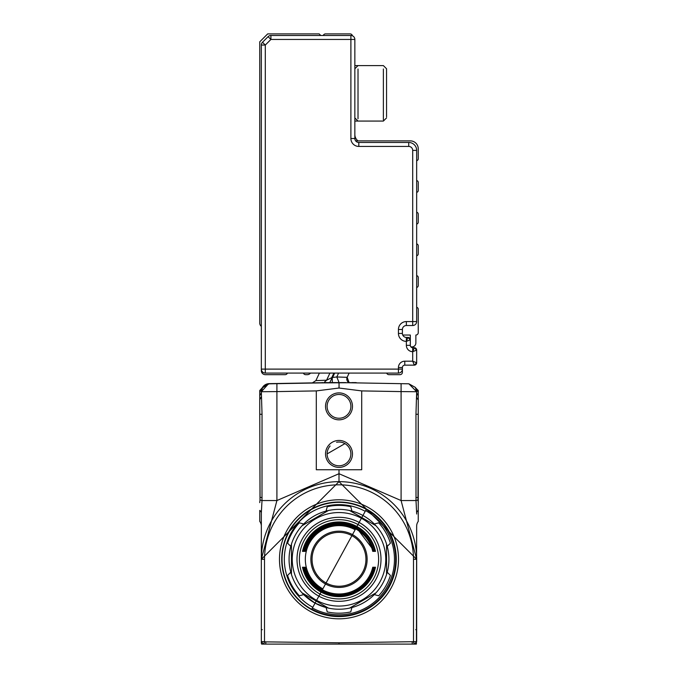<?xml version="1.0" encoding="UTF-8"?>
<svg xmlns="http://www.w3.org/2000/svg" width="678" height="678" viewBox="0 0 678 678"><rect width="100%" height="100%" fill="white"/><g stroke="black" fill="none" stroke-linecap="round" stroke-linejoin="round"><path stroke-width="1.02" d="M416.411 644.032L416.665 526.136A7.924 7.924 0 0 1 418.25 521.382A7.924 7.924 0 0 0 416.665 526.136A7.924 7.924 0 0 1 418.25 521.382A7.924 7.924 0 0 0 416.665 526.136A7.924 7.924 0 0 1 418.25 521.382L418.25 510.415A7.924 4.288 0 0 0 416.665 512.983L416.665 514.026M263.92 644.1L262.411 644.1M416.377 644.1L265.793 644.1L265.818 641.88L264.513 641.651L263.717 644.1L265.793 644.1M414.08 644.1L415.589 644.1M261.335 525.967L261.335 512.983A7.924 4.288 0 0 0 259.75 510.415L259.75 521.382A7.924 7.924 0 0 1 261.335 526.136A7.924 7.924 0 0 0 259.75 521.382A7.924 7.924 0 0 1 261.335 526.136L261.335 559.308L264.513 559.308L264.513 641.651L261.335 641.651L263.395 644.1L261.623 644.1A3.17 3.17 0 0 1 261.335 642.786L261.335 559.308L339 481.643L416.665 559.308L416.555 554.536M259.75 510.415L259.75 521.382A7.924 7.924 0 0 1 261.335 526.136A7.924 7.924 0 0 0 259.75 521.382A7.924 7.924 0 0 1 261.335 526.136L261.335 512.56M261.335 513.577L261.335 514.051M416.665 396.257L416.665 391.85M339 644.1L339 642.786L416.665 641.651L416.665 559.308L401.088 500.542L416.004 500.542L416.665 513.466M339 469.761L361.705 469.761L361.705 390.909L401.088 391.596L401.088 500.542L339 473.719L339 469.761L316.304 469.761L316.304 390.909L276.912 391.596L276.912 500.542L261.335 559.308L339 481.643L339 473.897M339 473.719L276.912 500.542L261.996 500.542L261.335 512.983M259.75 395.342L259.75 390.511L262.632 387.401L268.446 383.85L276.912 383.672L269.124 383.646L262.183 388.011A7.924 7.924 0 0 1 269.124 383.646L321.796 382.723M269.124 383.748L321.448 382.833L269.124 383.748L262.361 387.782A7.924 7.924 0 0 1 269.124 383.748L269.124 383.646A7.924 7.924 0 0 0 262.183 388.019M416.665 641.651L414.605 644.1M416.665 559.308A77.665 77.665 0 0 0 339 481.643A77.665 77.665 0 0 0 261.335 559.308A77.665 77.665 0 0 1 339 481.643A77.665 77.665 0 0 1 416.665 559.308L413.495 559.308L416.665 559.308M259.759 502.635L260.005 499.966L261.996 500.542L262.039 414.283L261.335 391.731A7.924 6.238 0 0 1 259.75 395.477L259.75 414.283L262.039 414.283M276.912 383.672L330.22 382.739L276.912 383.672L276.912 391.596L261.335 391.731L268.454 383.85L261.335 391.731L262.632 387.401A7.924 7.924 0 0 1 261.598 388.672L259.75 392.172M260.005 499.966L259.75 399.706L261.335 396.808M329.728 382.748L331.779 378.409L329.83 382.587L320.94 382.901L347.78 382.739L329.839 382.587L332.144 377.638L329.83 382.587L331.796 382.587M332.212 382.587L335.474 382.587M418.25 390.511L416.411 388.672L418.25 390.511L418.25 414.283L415.961 414.283L416.004 500.542L417.995 499.966L418.25 502.635L418.25 414.283M418.25 510.415L418.25 502.635M347.78 382.739L401.088 383.672L401.088 391.596L416.665 391.731L415.961 414.283M264.513 559.308A74.495 74.495 0 0 1 339 484.812A74.495 74.495 0 0 1 413.495 559.308L413.495 641.651L414.283 644.1M412.182 641.88L412.207 644.1M259.75 408.724L260.072 497.491L262.039 497.491M259.75 390.511L262.623 387.401A7.924 7.924 0 0 1 261.598 388.672L262.539 387.528M334.271 373.078L331.779 378.409L331.745 377.646L326.593 380.214L323.923 382.587M329.923 373.078L326.593 380.214L315.889 380.604L319.406 373.078L315.889 380.604L312.372 382.892M269.124 383.807L262.632 387.401M261.428 390.528L262.454 387.68M261.996 388.579L262.335 387.892M261.894 388.808L261.344 391.401M335.813 382.587L338.992 382.587L339.119 388.045M349.568 382.773L408.876 383.807L415.377 387.401L416.665 391.731A7.924 6.238 0 0 0 418.25 395.477M418.25 392.164L415.377 387.401L408.876 383.858M349.128 373.078L347.153 377.315L349.085 382.587A3.966 3.966 0 0 1 347.153 377.315L336.796 376.976L339.085 382.587L339 388.036L361.705 390.909M332.237 377.426L332.347 382.629M334.661 373.078L332.635 377.434L336.796 376.976L338.61 373.078M418.25 399.706A7.924 4.839 0 0 1 416.665 396.808M418.25 408.724L417.995 499.966M408.876 383.807L416.665 391.731M316.304 390.909L339 388.036M325.533 406.359A13.475 13.475 0 0 1 339 392.884A13.475 13.475 0 0 1 352.475 406.359A13.475 13.475 0 0 1 332.262 418.029A13.475 13.475 0 0 1 325.533 406.359M352.475 453.904A13.475 13.475 0 0 1 339 467.379A13.475 13.475 0 0 1 325.533 453.904A13.475 13.475 0 0 1 345.738 442.242A13.475 13.475 0 0 1 352.475 453.904M416.411 388.672L415.945 388.172M357.06 382.901L348.161 382.587L357.06 382.901A2.381 2.381 0 0 1 355.925 382.587L357.06 382.901A2.381 2.381 0 0 1 355.925 382.587L351.848 382.587L355.925 382.587M347.712 382.587L348.161 382.587M339 382.587L332.347 382.587M350.89 406.359A11.89 11.89 0 0 0 339 394.469A11.89 11.89 0 0 0 333.059 416.656A11.89 11.89 0 0 0 350.89 406.359M327.118 453.904A11.89 11.89 0 0 0 339 465.794A11.89 11.89 0 0 0 344.941 443.615L327.118 453.904A11.89 11.89 0 0 1 330.127 445.997M326.991 382.587L325.093 382.587M322.618 382.587L322.084 382.587M330.796 382.587L330.22 382.739M340.263 382.587L345.738 382.587M352.391 382.587L354.772 382.587M350.89 453.904A11.89 11.89 0 0 0 336.585 442.268M365.595 510.627L312.405 607.988L365.595 510.627A55.469 55.469 0 0 1 387.68 585.902A55.469 55.469 0 0 1 312.405 607.988M365.213 511.322L312.787 607.293A54.681 54.681 0 0 1 291.015 533.094A54.681 54.681 0 0 1 365.213 511.322M349.594 608.098L375.959 592.869L374.307 594.606A49.926 49.926 0 0 1 351.924 607.53L349.594 608.098A49.926 49.926 0 0 1 303.702 594.614L299.329 595.776A53.884 53.884 0 0 1 287.582 575.427L290.777 572.224A49.926 49.926 0 0 1 290.777 546.383L291.455 544.087A49.926 49.926 0 0 1 302.041 525.738L303.702 524.001A49.926 49.926 0 0 1 326.076 511.085L328.406 510.517L302.041 525.738A49.926 49.926 0 0 1 302.405 525.348M328.406 510.517A49.926 49.926 0 0 1 349.594 510.517L351.924 511.085A49.926 49.926 0 0 1 374.307 524.001L375.959 525.738L349.594 510.517A49.926 49.926 0 0 1 350.111 510.636M375.959 525.738A49.926 49.926 0 0 1 387.223 572.224L386.553 574.529L386.553 544.087L387.223 546.383A49.926 49.926 0 0 1 387.223 572.224L390.418 575.427A53.884 53.884 0 0 1 378.671 595.776L374.307 594.606A49.926 49.926 0 0 1 351.924 607.53L350.755 611.895A53.884 53.884 0 0 1 327.245 611.895L326.076 607.53L315.067 603.123L303.702 594.606A49.926 49.926 0 0 1 302.041 592.869A49.926 49.926 0 0 0 303.702 594.606M386.553 574.529A49.926 49.926 0 0 1 375.595 593.267M290.777 546.383L287.582 543.188A53.884 53.884 0 0 1 299.329 522.831L303.702 524.001A49.926 49.926 0 0 1 326.076 511.085L327.245 506.712A53.884 53.884 0 0 1 350.755 506.712L351.924 511.085M290.777 572.224A49.926 49.926 0 0 0 291.455 574.529L291.455 544.087M374.307 524.001L378.671 522.831A53.884 53.884 0 0 1 390.418 543.188L387.223 546.383M291.455 574.529A49.926 49.926 0 0 0 302.041 592.869L328.406 608.098A49.926 49.926 0 0 1 326.076 607.53M380.036 581.724A46.757 46.757 0 0 1 316.584 600.335A46.757 46.757 0 0 1 297.973 536.891A46.757 46.757 0 0 1 361.416 518.272A46.757 46.757 0 0 1 380.036 581.724M359.137 522.45A42.002 42.002 0 0 1 375.858 579.444A42.002 42.002 0 0 1 318.863 596.165A42.002 42.002 0 0 1 302.142 539.171A42.002 42.002 0 0 1 359.137 522.45M358.001 524.535A39.621 39.621 0 0 1 373.773 578.3A39.621 39.621 0 0 1 320.008 594.081A39.621 39.621 0 0 1 304.227 540.307A39.621 39.621 0 0 1 358.001 524.535M303.625 551.384L304.134 551.384L303.625 551.384A36.256 36.256 0 0 1 356.382 527.492L374.383 551.384M304.134 551.384A35.756 35.756 0 0 1 373.875 551.384M304.736 551.384L305.244 551.384L304.736 551.384A35.163 35.163 0 0 1 373.264 551.384L372.756 551.384L373.264 551.384M305.244 551.384A34.671 34.671 0 0 1 372.756 551.384M355.145 529.747L322.855 588.86A33.68 33.68 0 0 1 309.448 543.163A33.68 33.68 0 0 1 355.145 529.747M372.756 567.232L373.264 567.232L372.756 567.232A34.671 34.671 0 0 1 305.244 567.232L304.736 567.232L305.244 567.232M373.264 567.232A35.163 35.163 0 0 1 304.736 567.232M373.875 567.232L374.383 567.232L373.875 567.232A35.756 35.756 0 0 1 304.134 567.232L303.625 567.232L304.134 567.232M374.383 567.232A36.256 36.256 0 0 1 303.625 567.232M374.985 567.232L375.493 567.232L374.985 567.232A36.849 36.849 0 0 1 303.015 567.232L302.507 567.232L303.015 567.232M375.493 567.232A37.341 37.341 0 0 1 302.507 567.232M302.507 551.384L303.015 551.384L302.507 551.384A37.341 37.341 0 0 1 375.493 551.384L374.985 551.384L375.493 551.384M303.015 551.384A36.849 36.849 0 0 1 374.985 551.384M352.492 534.62A28.129 28.129 0 0 1 363.688 572.791A28.129 28.129 0 0 1 325.516 583.995A28.129 28.129 0 0 1 314.312 545.815A28.129 28.129 0 0 1 352.492 534.62M312.058 559.308A26.942 26.942 0 0 0 339 586.25A26.942 26.942 0 0 0 365.942 559.308A26.942 26.942 0 0 0 339 532.366A26.942 26.942 0 0 0 312.058 559.308M352.424 35.798A2.381 2.381 0 0 0 350.094 33.9L325.533 33.9A2.381 2.381 0 0 0 323.287 35.485M386.689 373.078A2.381 2.381 0 0 0 388.926 374.663L400.02 374.663A2.381 2.381 0 0 0 402.401 372.281L402.401 369.112A3.966 3.966 0 0 1 398.435 373.078L398.435 367.527L402.401 367.527A2.381 2.381 0 0 1 404.774 365.154A2.381 2.381 0 0 0 402.401 367.527L402.401 369.112A3.966 3.966 0 0 1 398.435 373.078L265.301 373.078A3.966 3.966 0 0 1 261.335 369.112L261.335 45.053A3.966 3.966 0 0 1 262.496 42.248L268.107 36.646A3.966 3.966 0 0 1 270.903 35.485L350.89 35.485A3.966 3.966 0 0 1 354.848 39.451L354.848 138.507L350.89 138.507A7.924 7.924 0 0 0 358.815 146.431L408.741 146.431A3.966 3.966 0 0 1 412.699 150.389L412.699 321.567L406.359 321.567A7.924 7.924 0 0 0 398.435 329.491L398.435 333.449A7.924 7.924 0 0 0 406.359 341.381L410.326 339.797A2.381 2.381 0 0 0 407.944 337.415L406.359 337.415A3.966 3.966 0 0 1 402.401 333.449L398.435 333.449M398.435 367.527A6.339 6.339 0 0 1 404.774 361.188L404.774 365.154L414.283 365.154L416.665 362.772L416.665 350.094L416.665 362.772A2.381 2.381 0 0 1 414.283 365.154L412.699 361.188L416.665 362.772M408.868 337.602A2.381 2.381 0 0 1 410.139 338.864M416.478 363.696A2.381 2.381 0 0 1 415.207 364.967M414.97 347.814L415.207 347.907A2.381 2.381 0 0 1 416.478 349.17L416.665 350.094L414.283 347.721A2.381 2.381 0 0 1 416.665 350.094L412.699 351.679L414.283 347.721L412.699 347.721A2.381 2.381 0 0 1 410.326 345.339L410.326 339.797L407.944 337.415L406.359 337.415L406.359 341.381L407.944 337.415M412.699 150.389L416.665 150.389A7.924 7.924 0 0 0 408.741 142.465L358.815 142.465A3.966 3.966 0 0 1 354.848 138.507M416.665 150.389L416.665 321.567A3.966 3.966 0 0 1 412.699 325.525L406.359 325.525L406.359 321.567M402.401 333.449L402.401 329.491A3.966 3.966 0 0 1 406.359 325.525M358.018 68.995L358.018 118.743M416.665 307.304A1.983 1.983 0 0 1 418.25 309.244L418.25 332.661A2.381 2.381 0 0 1 415.868 335.034L415.868 342.966A3.966 3.966 0 0 1 410.8 346.763A2.381 2.381 0 0 1 410.326 345.339L406.359 345.339L406.359 341.381M402.732 335.034L410.326 335.034L410.326 339.331A3.966 3.966 0 0 0 410.283 339.347M412.699 325.525A3.966 3.966 0 0 0 416.665 321.567L412.699 321.567L412.699 325.525A3.966 3.966 0 0 0 416.665 321.567M355.645 140.88L410.326 140.88A7.924 7.924 0 0 1 418.25 148.804L418.25 158.754A1.983 1.983 0 0 1 416.665 160.694M383.375 68.995L383.375 119.879M358.018 140.88A7.924 7.924 0 0 1 354.848 134.541M416.665 212.206A1.983 1.983 0 0 1 418.25 214.146L418.25 222.155A1.983 1.983 0 0 1 416.665 224.096M416.665 243.902A1.983 1.983 0 0 1 418.25 245.843L418.25 253.852A1.983 1.983 0 0 1 416.665 255.792M416.665 275.599A1.983 1.983 0 0 1 418.25 277.548L418.25 285.548A1.983 1.983 0 0 1 416.665 287.489M416.665 180.509A1.983 1.983 0 0 1 418.25 182.45L418.25 190.45A1.983 1.983 0 0 1 416.665 192.391M386.553 116.845L386.553 68.766L383.375 65.597L358.018 65.597L354.848 68.766M261.335 326.321A3.966 3.966 0 0 1 259.75 323.152L259.75 41.824L267.683 33.9L319.185 33.9L320.77 35.485M261.335 331.076L261.335 370.697A3.966 3.966 0 0 0 265.301 374.663L285.184 374.663A2.381 2.381 0 0 0 287.421 373.078M303.413 373.078A2.381 2.381 0 0 0 305.651 374.663L307.304 374.663A3.966 3.966 0 0 0 310.473 373.078M412.699 347.721L412.699 361.188L404.774 361.188M261.335 629.616L262.267 629.676M416.665 526.136A7.924 7.924 0 0 1 418.25 521.382M416.665 629.616L415.733 629.676M264.369 642.702L264.369 642.066M413.631 642.702L413.631 642.066M339 642.786L265.818 641.88M291.532 595.199A59.511 59.511 0 0 0 384.07 598.174A59.511 59.511 0 0 0 367.535 507.076A59.511 59.511 0 0 0 291.532 595.199M293.311 593.852A57.283 57.283 0 0 0 382.375 596.716A57.283 57.283 0 0 0 366.459 509.034A57.283 57.283 0 0 0 293.311 593.852M347.153 377.315A3.966 3.966 0 0 0 349.085 382.587M418.25 497.491L415.961 497.491M366.374 509.203A57.096 57.096 0 0 0 288.896 531.933A57.096 57.096 0 0 0 311.626 609.412A57.096 57.096 0 0 0 389.104 586.682A57.096 57.096 0 0 0 366.374 509.203M333.873 373.078L331.745 377.646M311.694 609.285A56.952 56.952 0 0 1 289.023 532.001A56.952 56.952 0 0 1 366.306 509.331A56.952 56.952 0 0 1 388.977 586.606A56.952 56.952 0 0 1 311.694 609.285M366.196 509.525L311.804 609.081A56.723 56.723 0 0 0 393.045 576.52A56.723 56.723 0 0 0 366.196 509.525M398.435 373.078A3.966 3.966 0 0 0 402.401 369.112L265.301 369.112L265.301 373.078A3.966 3.966 0 0 1 261.335 369.112L265.301 369.112L265.301 45.053L270.903 39.451L350.89 39.451L350.89 138.507M261.335 45.053A3.966 3.966 0 0 1 262.496 42.248L265.301 45.053L261.335 45.053M268.107 36.646A3.966 3.966 0 0 1 270.903 35.485L270.903 39.451L268.107 36.646M350.89 35.485A3.966 3.966 0 0 1 354.848 39.451L350.89 39.451L350.89 35.485M412.699 351.679A6.339 6.339 0 0 1 406.359 345.339M358.815 142.465L358.815 146.431M408.741 142.465L408.741 146.431M402.401 329.491L398.435 329.491M354.848 117.904L358.018 121.074L383.375 121.074L386.553 117.904M354.848 65.597L358.018 65.597M414.902 347.797L414.283 347.721M354.848 121.074L358.018 121.074M386.553 68.766L383.375 65.597"/></g></svg>
